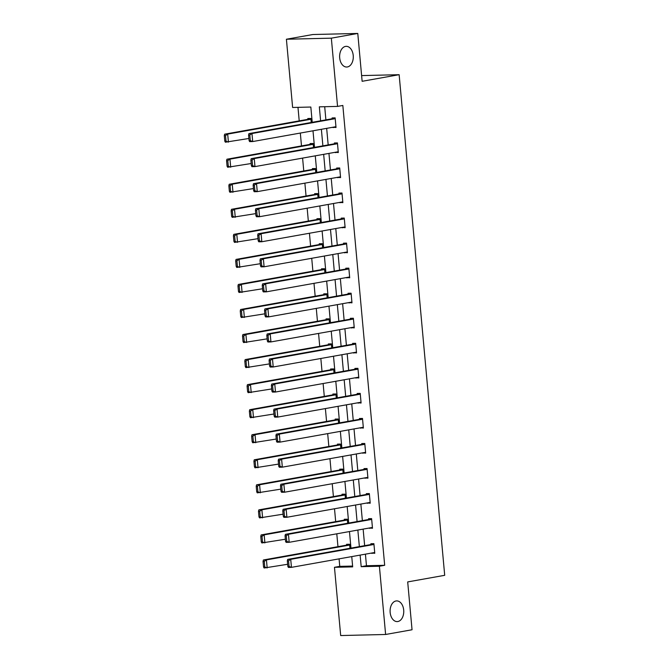 <?xml version="1.0" encoding="UTF-8"?>
<svg xmlns="http://www.w3.org/2000/svg" width="669" height="669" viewBox="0 0 669 669"><rect width="100%" height="100%" fill="white"/><g stroke="black" fill="none" stroke-linecap="round" stroke-linejoin="round"><path stroke-width="1" d="M347.395 66.959A10.344 6.832 -91.4 0 1 346.709 67.025A10.344 6.832 -91.4 0 1 339.651 57.367A10.344 6.832 -91.4 0 1 345.522 46.404A10.344 6.832 -91.4 0 1 346.216 46.337A10.344 6.832 -91.4 0 1 353.265 55.995A10.344 6.832 -91.4 0 1 347.395 66.959M397.863 621.526A10.344 6.832 -91.4 0 1 397.177 621.593A10.344 6.832 -91.4 0 1 390.119 611.934A10.344 6.832 -91.4 0 1 395.998 600.971A10.344 6.832 -91.4 0 1 396.684 600.904A10.344 6.832 -91.4 0 1 403.733 610.563A10.344 6.832 -91.4 0 1 397.863 621.526M312.222 122.31L310.834 107.04L292.621 107.475L286.407 39.237L312.849 34.52L357.781 33.45L362.13 81.3L399.142 74.694L444.701 575.315L407.697 581.921L412.045 629.763L385.612 634.48L340.68 635.55L334.467 567.312L352.68 566.877L351.752 556.6M339.074 558.858L339.76 566.367L334.467 567.312M297.981 107.349L299.21 120.872M300.322 133.056L301.493 145.926M302.597 158.101L303.768 170.971M304.88 183.155L306.051 196.017M307.163 208.201L308.334 221.063M309.438 233.247L310.608 246.108M311.721 258.293L312.891 271.154M313.995 283.338L315.166 296.208M316.278 308.384L317.449 321.254M318.561 333.438L319.732 346.299M320.836 358.484L322.006 371.345M323.119 383.529L324.289 396.391M325.393 408.575L326.564 421.437M327.676 433.621L328.847 446.491M329.951 458.666L331.122 471.536M332.234 483.72L333.405 496.582M334.517 508.766L335.687 521.628M336.791 533.812L337.962 546.673M399.142 74.694L361.611 75.589M339.76 566.367L352.613 566.066M349.979 548.287L349.611 544.248L346.575 544.323L346.642 545.126M347.696 523.242L347.328 519.203L344.292 519.278L344.368 520.081M345.413 498.196L345.053 494.157L342.018 494.232L342.085 495.035M343.138 473.142L342.771 469.111L339.735 469.186L339.81 469.989M340.856 448.096L340.488 444.065L337.452 444.132L337.527 444.935M338.581 423.051L338.213 419.02L335.177 419.087L335.253 419.889M336.298 398.005L335.93 393.966L332.894 394.041L332.97 394.844M334.023 372.959L333.655 368.92L330.62 368.995L330.687 369.798M331.74 347.913L331.372 343.874L328.337 343.95L328.412 344.752M329.457 322.859L329.089 318.829L326.054 318.904L326.129 319.707M327.183 297.814L326.815 293.783L323.779 293.85L323.855 294.653M324.9 272.768L324.532 268.737L321.496 268.804L321.572 269.607M322.625 247.722L322.257 243.683L319.222 243.759L319.289 244.561M320.342 222.677L319.974 218.638L316.939 218.713L317.014 219.516M318.059 197.631L317.7 193.592L314.664 193.667L314.731 194.47M315.785 172.577L315.417 168.546L312.381 168.613L312.456 169.416M313.502 147.531L313.134 143.501L310.098 143.567L310.173 144.37M311.227 122.486L310.859 118.455L307.824 118.522L307.899 119.325M365.416 554.158L366.47 565.731L384.683 565.297L342.837 105.459L337.552 106.404L319.339 106.839L320.61 120.813M324.699 106.706L325.895 119.868M326.664 128.356L328.178 144.914M328.947 153.402L330.453 169.959M331.23 178.456L332.736 195.013M333.505 203.501L335.01 220.059M335.788 228.547L337.293 245.105M338.062 253.593L339.576 270.151M340.345 278.639L341.851 295.196M342.62 303.684L344.134 320.242M344.903 328.738L346.408 345.296M347.186 353.784L348.691 370.342M349.461 378.83L350.966 395.387M351.743 403.875L353.249 420.433M354.018 428.921L355.532 445.479M356.301 453.967L357.806 470.524M358.584 479.021L360.089 495.578M360.859 504.066L362.364 520.624M363.142 529.112L364.647 545.67M371.705 553.037L374.774 553.305L373.896 543.671L370.86 543.746L370.935 544.549M369.43 527.992L372.491 528.259L371.613 518.626L368.577 518.701L368.652 519.504M367.147 502.946L370.216 503.213L369.338 493.58L366.303 493.655L366.378 494.458M364.864 477.9L367.933 478.168L367.055 468.534L364.02 468.601L364.095 469.404M362.59 452.846L365.659 453.122L364.781 443.488L361.745 443.555L361.812 444.358M360.307 427.8L363.376 428.068L362.498 418.434L359.462 418.51L359.537 419.312M358.032 402.755L361.093 403.022L360.223 393.389L357.187 393.464L357.254 394.267M355.749 377.709L358.818 377.977L357.94 368.343L354.904 368.418L354.98 369.221M353.466 352.663L356.535 352.931L355.657 343.297L352.622 343.373L352.697 344.167M351.192 327.618L354.261 327.885L353.383 318.252L350.347 318.319L350.414 319.121M348.909 302.564L351.978 302.84L351.1 293.206L348.064 293.273L348.139 294.076M346.634 277.518L349.695 277.786L348.825 268.152L345.789 268.227L345.856 269.03M344.351 252.472L347.42 252.74L346.542 243.106L343.506 243.182L343.582 243.984M342.076 227.427L345.137 227.694L344.259 218.061L341.223 218.136L341.299 218.939M339.793 202.381L342.863 202.648L341.984 193.015L338.949 193.082L339.024 193.885M337.511 177.335L340.58 177.603L339.701 167.969L336.666 168.036L336.741 168.839M335.236 152.281L338.305 152.549L337.427 142.915L334.391 142.99L334.458 143.793M332.953 127.235L336.022 127.503L335.144 117.869L332.108 117.945L332.184 118.748M357.781 33.45L331.339 38.166L337.552 106.404M286.407 39.237L331.339 38.166M384.683 565.297L379.398 566.242L385.612 634.48M360.131 555.103L361.185 566.676L379.398 566.242M321.379 129.301L322.884 145.859M323.662 154.347L325.167 170.904M325.937 179.392L327.442 195.95M328.22 204.446L329.725 221.004M330.494 229.492L332.008 246.05M332.777 254.538L334.283 271.096M335.06 279.583L336.566 296.141M337.335 304.629L338.84 321.187M339.618 329.675L341.123 346.233M341.892 354.729L343.406 371.287M344.175 379.775L345.681 396.332M346.458 404.82L347.964 421.378M348.733 429.866L350.238 446.424M351.016 454.912L352.521 471.469M353.291 479.957L354.796 496.515M355.574 505.011L357.079 521.569M357.848 530.057L359.362 546.615M350.974 548.112L349.469 531.554M348.7 523.058L347.186 506.5M346.417 498.012L344.911 481.454M344.134 472.966L342.628 456.409M341.859 447.921L340.354 431.363M339.576 422.875L338.071 406.317M337.301 397.829L335.796 381.271M335.018 372.775L333.513 356.217M332.744 347.729L331.23 331.172M330.461 322.684L328.956 306.126M328.178 297.638L326.673 281.08M325.903 272.592L324.398 256.035M323.62 247.547L322.115 230.989M321.346 222.493L319.832 205.935M319.063 197.447L317.558 180.889M316.78 172.401L315.275 155.844M314.505 147.356L313 130.798M366.47 565.731L361.185 566.676M374.732 552.845L371.738 553.38M372.449 527.799L369.455 528.334M370.174 502.754L367.181 503.289M367.891 477.699L364.898 478.235M365.617 452.654L362.623 453.189M363.334 427.608L360.34 428.143M361.051 402.562L358.057 403.098M358.776 377.517L355.783 378.052M356.493 352.471L353.5 352.998M354.219 327.417L351.225 327.952M351.936 302.371L348.942 302.906M349.653 277.326L346.659 277.861M347.378 252.28L344.384 252.815M345.095 227.234L342.102 227.769M342.821 202.189L339.827 202.715M340.538 177.134L337.544 177.67M338.263 152.089L335.269 152.624M335.98 127.043L332.986 127.578M374.699 552.502L291.45 567.354L288.414 567.429L287.846 566.442L289.058 566.417L288.548 560.798L287.336 560.823L287.846 566.442M373.929 544.014L287.687 559.401L290.722 559.326L291.45 567.354L289.058 566.417M373.971 544.474L290.722 559.326L288.548 560.798M287.687 559.401L287.336 560.823M349.636 544.591L263.402 559.978L266.438 559.903L349.678 545.051M287.645 564.276L264.13 568.006L263.561 567.019L264.773 566.994L264.263 561.375L263.042 561.4L263.561 567.019M264.263 561.375L266.438 559.903L267.165 567.931L264.773 566.994M263.042 561.4L263.402 559.978M372.424 527.456L289.175 542.308L286.14 542.375L285.563 541.397L286.775 541.372L286.265 535.752L285.053 535.777L285.563 541.397M371.646 518.968L285.412 534.347L288.448 534.28L289.175 542.308L286.775 541.372M371.688 519.428L288.448 534.28L286.265 535.752M285.412 534.347L285.053 535.777M370.141 502.411L286.892 517.262L283.857 517.329L283.288 516.351L284.501 516.317L283.991 510.698L282.778 510.731L283.288 516.351M369.372 493.923L283.129 509.301L286.165 509.234L286.892 517.262L284.501 516.317M369.413 494.383L286.165 509.234L283.991 510.698M283.129 509.301L282.778 510.731M347.362 519.545L261.119 534.932L264.155 534.857L347.403 520.005M285.37 539.231L261.855 542.96L261.278 541.974L262.491 541.949L261.98 536.329L260.768 536.354L261.278 541.974M261.98 536.329L264.155 534.857L264.891 542.885L262.491 541.949M260.768 536.354L261.119 534.932M345.079 494.5L258.844 509.878L261.88 509.811L345.12 494.96M283.087 514.185L259.572 517.906L258.995 516.928L260.216 516.903L259.697 511.283L258.485 511.308L258.995 516.928M259.697 511.283L261.88 509.811L262.608 517.839L260.216 516.903M258.485 511.308L258.844 509.878M367.858 477.365L284.618 492.208L281.582 492.284L281.005 491.305L282.218 491.272L281.708 485.652L280.495 485.686L281.005 491.305M367.089 468.869L280.846 484.256L283.882 484.18L284.618 492.208L282.218 491.272M367.13 469.337L283.882 484.18L281.708 485.652M280.846 484.256L280.495 485.686M365.583 452.319L282.335 467.163L279.299 467.238L278.73 466.26L279.943 466.226L279.433 460.606L278.212 460.64L278.73 466.26M364.806 443.823L278.572 459.21L281.607 459.135L282.335 467.163L279.943 466.226M364.848 444.291L281.607 459.135L279.433 460.606M278.572 459.21L278.212 460.64M363.3 427.265L280.06 442.117L277.025 442.192L276.448 441.206L277.66 441.18L277.15 435.561L275.937 435.586L276.448 441.206M362.531 418.777L276.289 434.164L279.324 434.089L280.06 442.117L277.66 441.18M362.573 419.237L279.324 434.089L277.15 435.561M276.289 434.164L275.937 435.586M342.804 469.454L256.562 484.833L259.597 484.766L342.846 469.914M280.813 489.139L257.289 492.861L256.72 491.882L257.933 491.849L257.423 486.229L256.21 486.263L256.72 491.882M257.423 486.229L259.597 484.766L260.325 492.794L257.933 491.849M256.21 486.263L256.562 484.833M340.521 444.408L254.279 459.787L257.314 459.712L340.563 444.868M278.53 464.094L255.014 467.815L254.437 466.837L255.65 466.803L255.14 461.184L253.927 461.217L254.437 466.837M255.14 461.184L257.314 459.712L258.05 467.74L255.65 466.803M253.927 461.217L254.279 459.787M338.246 419.354L252.004 434.741L255.04 434.666L338.288 419.823M276.247 439.04L252.731 442.769L252.163 441.791L253.375 441.757L252.865 436.138L251.644 436.171L252.163 441.791M252.865 436.138L255.04 434.666L255.767 442.694L253.375 441.757M251.644 436.171L252.004 434.741M361.026 402.22L277.777 417.071L274.742 417.147L274.165 416.16L275.385 416.135L274.867 410.515L273.654 410.54L274.165 416.16M360.248 393.732L274.014 409.119L277.05 409.043L277.777 417.071L275.385 416.135M360.29 394.192L277.05 409.043L274.867 410.515M274.014 409.119L273.654 410.54M335.963 394.309L249.721 409.696L252.757 409.62L336.005 394.769M273.972 413.994L250.457 417.724L249.88 416.737L251.092 416.712L250.582 411.092L249.37 411.117L249.88 416.737M250.582 411.092L252.757 409.62L253.492 417.648L251.092 416.712M249.37 411.117L249.721 409.696M358.743 377.174L275.494 392.026L272.459 392.093L271.89 391.114L273.103 391.089L272.592 385.469L271.38 385.495L271.89 391.114M357.974 368.686L271.731 384.065L274.767 383.998L275.494 392.026L273.103 391.089M358.015 369.146L274.767 383.998L272.592 385.469M271.731 384.065L271.38 385.495M333.68 369.263L247.446 384.65L250.482 384.575L333.722 369.723M271.689 388.948L248.174 392.678L247.597 391.691L248.818 391.666L248.308 386.046L247.087 386.072L247.597 391.691M248.308 386.046L250.482 384.575L251.209 392.603L248.818 391.666M247.087 386.072L247.446 384.65M356.46 352.128L273.22 366.98L270.184 367.047L269.607 366.068L270.82 366.035L270.309 360.415L269.097 360.449L269.607 366.068M355.691 343.64L269.448 359.019L272.484 358.952L273.22 366.98L270.82 366.035M355.732 344.1L272.484 358.952L270.309 360.415M269.448 359.019L269.097 360.449M331.406 344.217L245.163 359.596L248.199 359.529L331.448 344.677M269.415 363.903L245.891 367.624L245.322 366.645L246.535 366.62L246.025 361.001L244.812 361.026L245.322 366.645M246.025 361.001L248.199 359.529L248.935 367.557L246.535 366.62M244.812 361.026L245.163 359.596M354.185 327.082L270.937 341.926L267.901 342.001L267.332 341.023L268.545 340.989L268.035 335.37L266.814 335.403L267.332 341.023M353.416 318.586L267.174 333.973L270.209 333.898L270.937 341.926L268.545 340.989M353.458 319.054L270.209 333.898L268.035 335.37M267.174 333.973L266.814 335.403M329.123 319.172L242.889 334.55L245.924 334.483L329.165 319.631M267.132 338.857L243.616 342.578L243.039 341.6L244.26 341.566L243.742 335.947L242.529 335.98L243.039 341.6M243.742 335.947L245.924 334.483L246.652 342.511L244.26 341.566M242.529 335.98L242.889 334.55M351.902 302.037L268.662 316.88L265.626 316.955L265.049 315.977L266.262 315.944L265.752 310.324L264.539 310.357L265.049 315.977M351.133 293.54L264.891 308.927L267.926 308.852L268.662 316.88L266.262 315.944M351.175 294.009L267.926 308.852L265.752 310.324M264.891 308.927L264.539 310.357M326.848 294.117L240.606 309.504L243.641 309.429L326.89 294.586M264.849 313.811L241.333 317.532L240.765 316.554L241.977 316.521L241.467 310.901L240.255 310.934L240.765 316.554M241.467 310.901L243.641 309.429L244.369 317.457L241.977 316.521M240.255 310.934L240.606 309.504M349.628 276.983L266.379 291.835L263.343 291.91L262.766 290.923L263.987 290.898L263.477 285.278L262.256 285.303L262.766 290.923M348.85 268.495L262.616 283.882L265.652 283.807L266.379 291.835L263.987 290.898M348.892 268.955L265.652 283.807L263.477 285.278M262.616 283.882L262.256 285.303M324.565 269.072L238.323 284.459L241.358 284.384L324.607 269.54M262.574 288.757L239.059 292.487L238.482 291.508L239.694 291.475L239.184 285.855L237.972 285.889L238.482 291.508M239.184 285.855L241.358 284.384L242.094 292.412L239.694 291.475M237.972 285.889L238.323 284.459M347.345 251.937L264.104 266.789L261.061 266.864L260.492 265.877L261.704 265.852L261.194 260.233L259.982 260.258L260.492 265.877M346.575 243.449L260.333 258.836L263.369 258.761L264.104 266.789L261.704 265.852M346.617 243.909L263.369 258.761L261.194 260.233M260.333 258.836L259.982 260.258M322.282 244.026L236.048 259.413L239.084 259.338L322.324 244.486M260.291 263.711L236.776 267.441L236.207 266.454L237.42 266.429L236.91 260.81L235.689 260.835L236.207 266.454M236.91 260.81L239.084 259.338L239.811 267.366L237.42 266.429M235.689 260.835L236.048 259.413M345.07 226.891L261.822 241.743L258.786 241.81L258.209 240.832L259.43 240.807L258.911 235.187L257.699 235.212L258.209 240.832M344.292 218.403L258.058 233.782L261.094 233.715L261.822 241.743L259.43 240.807M344.334 218.863L261.094 233.715L258.911 235.187M258.058 233.782L257.699 235.212M320.008 218.98L233.765 234.367L236.801 234.292L320.05 219.44M258.017 238.666L234.501 242.395L233.924 241.409L235.137 241.384L234.627 235.764L233.414 235.789L233.924 241.409M234.627 235.764L236.801 234.292L237.537 242.32L235.137 241.384M233.414 235.789L233.765 234.367M342.787 201.846L259.539 216.697L256.503 216.764L255.934 215.786L257.147 215.753L256.637 210.133L255.424 210.166L255.934 215.786M342.018 193.358L255.775 208.736L258.811 208.669L259.539 216.697L257.147 215.753M342.06 193.818L258.811 208.669L256.637 210.133M255.775 208.736L255.424 210.166M317.725 193.935L231.491 209.313L234.526 209.246L317.767 194.395M255.734 213.62L232.218 217.341L231.641 216.363L232.862 216.338L232.344 210.718L231.131 210.743L231.641 216.363M232.344 210.718L234.526 209.246L235.254 217.274L232.862 216.338M231.131 210.743L231.491 209.313M340.504 176.8L257.264 191.643L254.228 191.719L253.651 190.74L254.864 190.707L254.354 185.087L253.141 185.121L253.651 190.74M339.735 168.304L253.492 183.691L256.528 183.615L257.264 191.643L254.864 190.707M339.777 168.772L256.528 183.615L254.354 185.087M253.492 183.691L253.141 185.121M315.45 168.889L229.208 184.268L232.243 184.201L315.492 169.349M253.459 188.574L229.935 192.296L229.367 191.317L230.579 191.284L230.069 185.664L228.857 185.698L229.367 191.317M230.069 185.664L232.243 184.201L232.971 192.229L230.579 191.284M228.857 185.698L229.208 184.268M338.23 151.746L254.981 166.598L251.945 166.673L251.377 165.695L252.589 165.661L252.079 160.042L250.858 160.075L251.377 165.695M337.452 143.258L251.218 158.645L254.253 158.57L254.981 166.598L252.589 165.661M337.494 143.718L254.253 158.57L252.079 160.042M251.218 158.645L250.858 160.075M313.167 143.835L226.925 159.222L229.969 159.147L313.209 144.303M251.176 163.52L227.661 167.25L227.084 166.272L228.296 166.238L227.786 160.619L226.574 160.652L227.084 166.272M227.786 160.619L229.969 159.147L230.696 167.175L228.296 166.238M226.574 160.652L226.925 159.222M335.947 126.7L252.706 141.552L249.671 141.627L249.094 140.641L250.306 140.615L249.796 134.996L248.584 135.021L249.094 140.641M335.177 118.212L248.935 133.599L251.97 133.524L252.706 141.552L250.306 140.615M335.219 118.672L251.97 133.524L249.796 134.996M248.935 133.599L248.584 135.021M310.893 118.789L224.65 134.176L227.686 134.101L310.934 119.258M248.893 138.475L225.378 142.204L224.809 141.226L226.022 141.192L225.512 135.573L224.299 135.606L224.809 141.226M225.512 135.573L227.686 134.101L228.413 142.129L226.022 141.192M224.299 135.606L224.65 134.176"/></g></svg>
